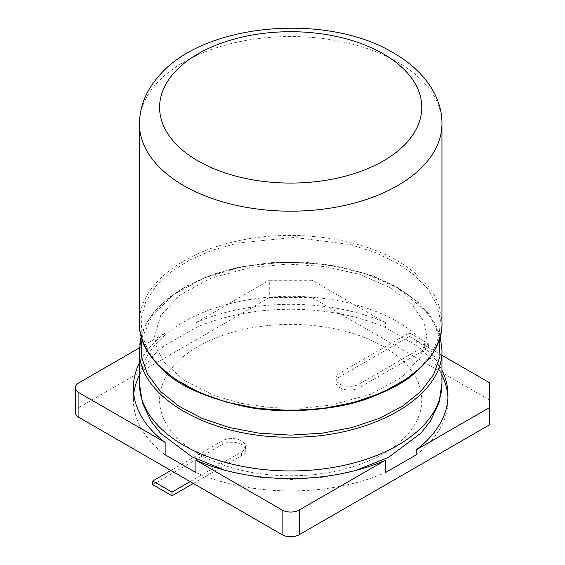 <?xml version="1.0" encoding="UTF-8"?>
<svg xmlns="http://www.w3.org/2000/svg" width="565" height="565" viewBox="0 0 565 565"><rect width="100%" height="100%" fill="white"/><g stroke="black" fill="none" stroke-linecap="round" stroke-linejoin="round"><path stroke-width="0.42" stroke-dasharray="2.83 2.12" d="M383.381 346.571A131.087 75.682 180 0 1 324.621 473.195A131.087 75.682 180 0 1 164.069 380.499A131.087 75.682 180 0 1 383.381 346.571M441.943 375.146A157.303 90.817 0 0 0 416.243 345.37L385.464 327.601A157.303 90.817 0 0 0 195.914 327.601L165.135 345.37A157.303 90.817 0 0 0 139.435 375.146M133.75 393.918A157.303 90.817 0 0 0 133.382 400.091A157.303 90.817 0 0 0 165.135 454.811M195.914 472.573A157.303 90.817 0 0 0 385.464 472.573M416.243 454.811A157.303 90.817 0 0 0 447.996 400.091A157.303 90.817 0 0 0 447.939 397.619M489.622 424.788L489.622 400.091L312.078 297.586L312.078 280.297L269.3 280.297L269.3 297.586L78.923 407.499L78.923 382.802M489.622 400.091L489.622 382.802M441.943 355.272L416.243 340.434L416.243 345.37M195.914 327.601L195.914 322.664A157.303 90.817 180 0 1 385.464 322.664L385.464 327.601M385.464 322.664L312.078 280.297M416.243 340.434A157.303 90.817 180 0 1 441.943 370.202M195.914 322.664L269.3 280.297M139.47 347.842L165.135 333.025L165.135 345.37M165.135 333.025A157.303 90.817 0 0 0 139.435 362.794M75.378 412.443A12.098 6.985 180 0 1 78.923 407.499M190.151 481.599L241.488 451.958A13.617 7.861 0 0 0 245.478 446.399A13.617 7.861 0 0 0 237.074 439.139A13.617 7.861 0 0 0 222.236 440.848L170.898 470.483M359.142 384.038L428.658 343.901L409.406 332.785L339.89 372.921A13.617 7.861 0 0 0 335.9 378.479A13.617 7.861 0 0 0 344.304 385.74A13.617 7.861 0 0 0 359.142 384.038L359.142 387.738L428.658 347.602L428.658 343.901M312.078 297.586L269.3 297.586M428.658 347.602L409.406 336.486L409.406 332.785M409.406 336.486L339.89 376.629A13.617 7.861 0 0 0 335.9 382.18A13.617 7.861 0 0 0 344.304 389.447A13.617 7.861 0 0 0 359.142 387.738M193.364 483.449L241.488 455.665A13.617 7.861 0 0 0 245.478 450.107A13.617 7.861 0 0 0 237.074 442.847A13.617 7.861 0 0 0 222.236 444.549L152.72 484.685M139.435 349.813C138.679 315.284 177.29 281.886 233.041 269.074C288.235 255.415 356.572 263.629 397.64 288.058C426.441 305.086 441.209 325.673 441.943 349.806M139.435 383.621A151.258 87.328 180 0 1 232.808 302.946A151.258 87.328 180 0 1 397.64 321.873A151.258 87.328 180 0 1 441.943 383.621M141.843 338.435L152.494 315.079L173.928 294.323L204.495 277.789L241.827 266.779L282.987 262.16L324.698 264.307L363.62 272.98L396.672 287.394L425.466 310.722L434.506 324.218L439.535 338.428M175.694 379.482L159.549 365.88L148.171 350.766L141.956 334.678L141.144 318.194L145.763 301.922L155.643 286.448L170.439 272.33L189.628 260.084L212.504 250.154L238.246 242.922L294.464 237.477L349.996 244.511L374.906 252.4L396.672 262.796L414.216 274.971L427.684 288.877L436.533 304.034L440.403 319.91L439.132 335.949L432.741 351.585L421.462 366.261L405.684 379.482M139.435 322.756C138.679 288.228 177.29 254.829 233.041 242.018C288.235 228.359 356.572 236.573 397.64 261.002C426.356 277.98 441.124 298.497 441.943 322.566M139.435 123.862A151.258 87.328 180 0 1 156.576 83.479A151.258 87.328 180 0 1 397.64 62.115A151.258 87.328 180 0 1 441.943 123.862M339.89 376.629L339.89 372.921M241.488 455.665L241.488 451.958M222.236 444.549L222.236 440.848M356.381 470.264L324.776 477.093L291.491 479.473L257.379 477.199L224.997 470.264M141.222 336.281L145.947 324.211L153.991 312.085L168.554 297.847L185.553 286.512L211.896 274.689L238.07 267.323L270.367 262.64L305.51 262.266L338.541 266.348L373.493 276.158L397.329 287.366L417.945 302.19L429.619 314.966L440.156 336.288M390.083 287.634L411.758 304.097L423.722 321.52L426.822 336.429L420.699 356.981L401.609 377.349L370.711 394.222L331.048 405.112L301.194 408.262L270.819 407.676L241.432 403.403L214.538 395.698L184.176 380.485L164.133 362.094L156.795 348.831L154.563 336.097L160.707 315.531L179.868 295.142L210.837 278.277L250.563 267.415L288.058 264.095L325.758 266.609L360.703 274.731L390.083 287.634M447.996 395.147L447.996 400.091M133.382 387.738L133.382 400.091M335.9 378.479L335.9 382.18M245.478 446.399L245.478 450.107"/><path stroke-width="0.85" d="M139.435 375.146A157.303 90.817 0 0 0 133.75 393.918M139.435 362.794A157.303 90.817 0 0 0 133.382 387.738A157.303 90.817 0 0 0 165.135 442.459L165.135 454.811L195.914 472.573L195.914 460.228A157.303 90.817 0 0 0 385.464 460.228L385.464 472.573L416.243 454.811L416.243 449.867L489.622 407.499L489.622 382.802L441.943 355.272M447.939 397.619A157.303 90.817 0 0 0 441.943 375.146M441.943 370.202A157.303 90.817 180 0 1 447.996 395.147A157.303 90.817 180 0 1 416.243 449.867M78.923 417.38L78.923 392.682A12.098 6.985 180 0 1 75.378 387.738L75.378 412.443A12.098 6.985 180 0 0 78.923 417.38L282.133 534.702A12.098 6.985 180 0 0 299.245 534.702L489.622 424.788L489.622 407.499M299.245 534.702L299.245 510.004L385.464 460.228M139.47 347.842L78.923 382.802A12.098 6.985 180 0 0 75.378 387.738M78.923 392.682L165.135 442.459M195.914 460.228L282.133 510.004A12.098 6.985 180 0 0 299.245 510.004M170.898 470.483L152.72 480.985L171.972 492.094L190.151 481.599M152.72 480.985L152.72 484.685L171.972 495.802L171.972 492.094M171.972 495.802L193.364 483.449M224.997 470.264L192.107 456.937L160.467 433.207L151.215 421.455L142.458 403.142L139.435 383.621A151.258 87.328 180 0 0 290.693 470.949A151.258 87.328 180 0 0 441.943 383.621L441.943 349.813C444.019 396.602 371.205 438.426 290.481 437.141C209.728 438.27 137.359 396.432 139.435 349.813L141.222 336.281M439.535 338.428L439.909 356.685L433.645 374.588L421.003 391.326L402.57 406.164L379.179 418.425L351.868 427.578L321.852 433.221L290.474 435.114L259.102 433.171L229.136 427.479L201.903 418.298L178.597 406.023L160.255 391.206L147.691 374.503L141.462 356.649L141.843 338.435M405.684 379.482L382.067 392.576L354.1 402.386L323.131 408.467L290.629 410.515L258.127 408.453L227.187 402.365L199.268 392.555L175.694 379.482M282.133 534.702L282.133 510.004M441.943 322.566L441.943 322.756C444.019 369.545 371.205 411.369 290.481 410.077C209.728 411.214 137.359 369.376 139.435 322.756L139.435 123.862A151.258 87.328 180 0 0 183.738 185.61A151.258 87.328 180 0 0 360.632 201.288A151.258 87.328 180 0 0 441.943 123.862C442.395 98.225 425.544 71.36 393.466 52.877C326.598 12.366 203.294 22.911 158.97 75.929C146.215 90.266 139.703 106.241 139.435 123.862M383.381 53.88A131.087 75.682 180 0 1 345.568 176.125A131.087 75.682 180 0 1 197.997 160.912A131.087 75.682 180 0 1 171.64 75.71A131.087 75.682 180 0 1 383.381 53.88M139.435 383.621L139.435 349.813M441.943 383.621L438.941 403.092L430.226 421.363L421.08 433.016L388.671 457.255L356.381 470.264M440.156 336.288L441.943 349.806M441.943 123.862L441.943 322.756C442.24 330.264 440.071 338.802 435.431 348.351C432.267 355.731 424.732 364.524 412.824 374.715C404.604 382.131 390.161 389.85 369.482 397.873C341.182 409.201 285.805 415.219 244.659 406.56C167.692 389.002 158.101 364.347 147.409 350.999C141.674 340.307 139.018 330.892 139.435 322.756"/></g></svg>
